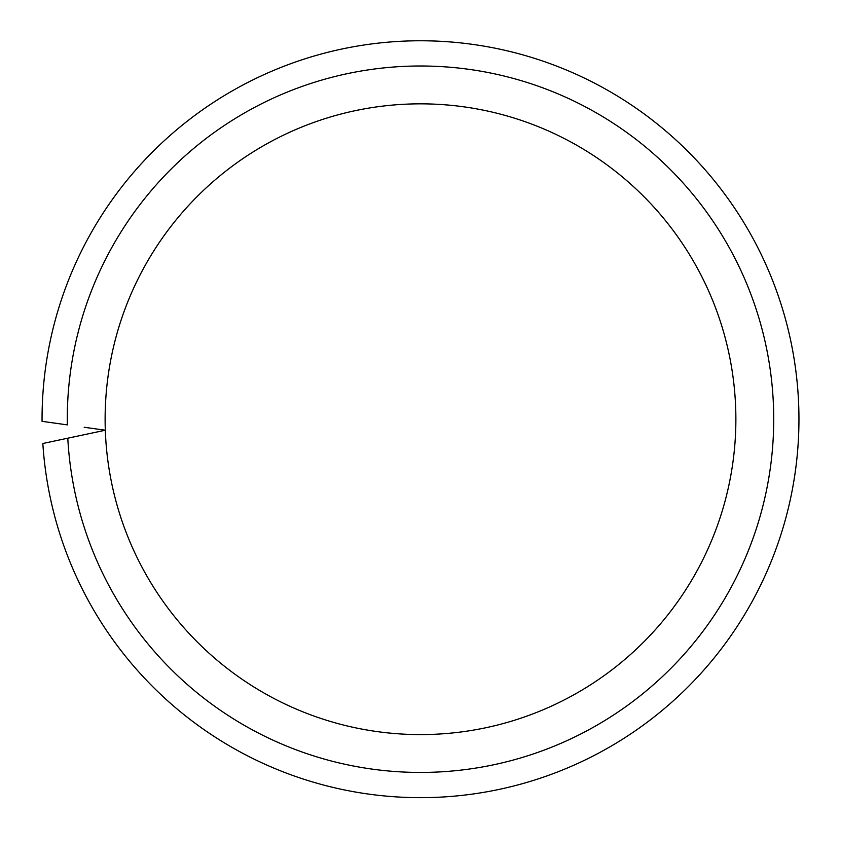 <?xml version="1.0" encoding="UTF-8"?>
<svg xmlns="http://www.w3.org/2000/svg" width="841" height="841" viewBox="0 0 841 841"><rect width="100%" height="100%" fill="white"/><g stroke="black" fill="none" stroke-linecap="round" stroke-linejoin="round"><path stroke-width="1.26" d="M84.195 427.26L105.314 430.224A315.375 315.375 0 0 0 426.009 734.54A315.375 315.375 0 0 0 735.875 419.217A315.375 315.375 0 0 0 420.5 103.842A315.375 315.375 0 0 0 105.314 430.224L42.828 443.501A378.45 378.45 0 0 0 432.652 797.468A378.45 378.45 0 0 0 798.95 419.217A378.45 378.45 0 0 0 420.5 40.767A378.45 378.45 0 0 0 42.05 419.217A378.45 378.45 0 0 0 42.061 421.33L67.322 424.884A353.22 353.22 0 0 1 420.5 65.997A353.22 353.22 0 0 1 773.72 419.217A353.22 353.22 0 0 1 429.993 772.311A353.22 353.22 0 0 1 67.795 438.203L84.457 434.66M735.875 419.217A315.375 315.375 0 0 0 420.5 103.842A315.375 315.375 0 0 0 105.125 419.217"/></g></svg>
